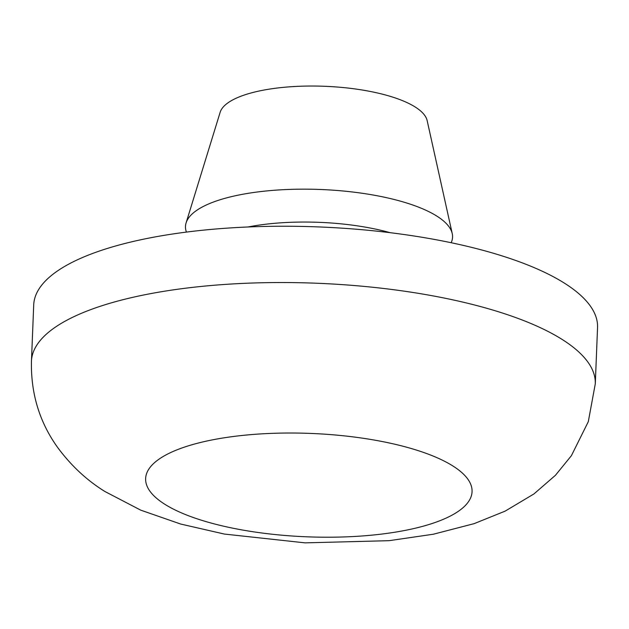 <?xml version="1.0" encoding="UTF-8"?>
<svg xmlns="http://www.w3.org/2000/svg" width="629" height="629" viewBox="0 0 629 629"><rect width="100%" height="100%" fill="white"/><g stroke="black" fill="none" stroke-linecap="round" stroke-linejoin="round"><path stroke-width="0.94" d="M595.286 383.847L597.55 327.552A282.146 89.349 -177.7 0 0 565.125 283.6A282.146 89.349 -177.7 0 0 249.737 226.912A282.146 89.349 -177.7 0 0 33.714 304.908L31.45 361.203C30.758 393.4 39.485 422.145 57.632 447.455C71.085 465.657 86.865 480.352 104.98 491.54L140.739 510.15L180.657 524.036L224.388 534.06L305.065 542.858L389.084 540.681L433.334 534.225L474.117 523.65L505.095 511.149L533.942 493.938L555.446 475.288L571.391 455.687L588.304 421.674L595.286 383.847A282.146 89.349 -177.7 0 0 562.861 339.896A282.146 89.349 -177.7 0 0 247.48 283.207A282.146 89.349 -177.7 0 0 31.45 361.203M390.232 232.699A118.802 37.622 -177.7 0 0 247.968 226.983M451.158 242.715A133.647 42.324 -177.7 0 0 452.235 233.603A133.647 42.324 -177.7 0 0 437.202 216.329A133.647 42.324 -177.7 0 0 293.263 189.298A133.647 42.324 -177.7 0 0 186.09 222.91A133.647 42.324 -177.7 0 0 186.436 232.085M452.235 233.603L427.154 120.603A103.95 32.92 -177.7 0 0 415.462 107.166A103.95 32.92 -177.7 0 0 303.508 86.142A103.95 32.92 -177.7 0 0 220.15 112.292L186.09 222.91M453.289 466.231A163.351 51.727 -177.7 0 0 232.816 436.565A163.351 51.727 -177.7 0 0 164.405 504.01A163.351 51.727 -177.7 0 0 384.877 533.675A163.351 51.727 -177.7 0 0 453.289 466.231"/></g></svg>
